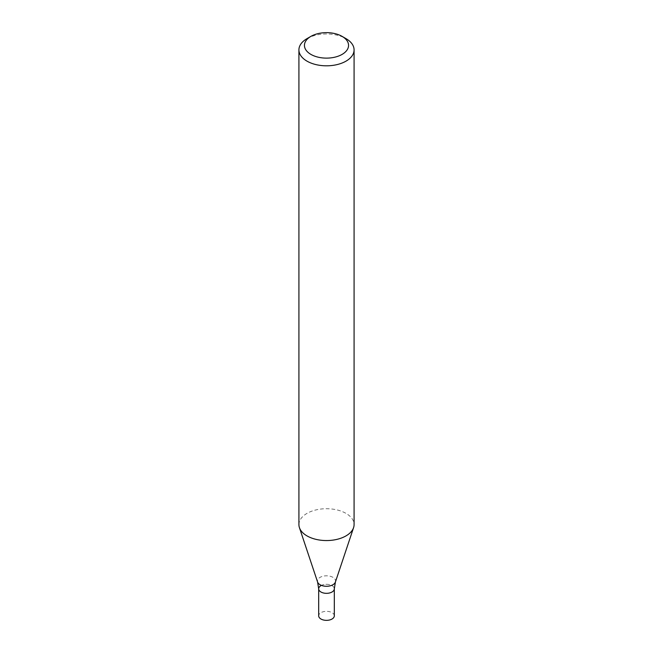 <?xml version="1.0" encoding="UTF-8"?>
<svg xmlns="http://www.w3.org/2000/svg" width="653" height="653" viewBox="0 0 653 653"><rect width="100%" height="100%" fill="white"/><g stroke="black" fill="none" stroke-linecap="round" stroke-linejoin="round"><path stroke-width="0.49" stroke-dasharray="3.27 2.45" d="M307 38.633A27.581 15.925 180 0 1 346 38.633M298.919 524.637A27.581 15.925 180 0 1 307 513.38A27.581 15.925 180 0 1 337.054 509.928A27.581 15.925 180 0 1 354.081 524.637M320.974 585.627A7.812 4.514 -0 0 1 329.487 584.647A7.812 4.514 -0 0 1 334.312 588.818A7.812 4.514 -0 0 0 329.487 584.647A7.812 4.514 -0 0 0 320.974 585.627A7.812 4.514 -0 0 0 318.688 588.818M334.312 615.836A7.812 4.514 -0 0 0 329.487 611.673A7.812 4.514 -0 0 0 320.974 612.653A7.812 4.514 -0 0 0 318.688 615.836M335.405 582.035A9.069 5.232 -0 0 0 330.753 576.419A9.069 5.232 -0 0 0 320.092 577.342A9.069 5.232 -0 0 0 317.595 582.035"/><path stroke-width="0.98" d="M342.099 36.38L346 38.633A27.581 15.925 180 0 1 354.081 49.889A27.581 15.925 180 0 1 346 61.153A27.581 15.925 180 0 1 315.946 64.598A27.581 15.925 180 0 1 298.919 49.889A27.581 15.925 180 0 1 307 38.633L310.901 36.38A22.063 12.742 180 0 1 342.099 36.38A22.063 12.742 180 0 1 342.099 54.395A22.063 12.742 180 0 1 310.901 54.395A22.063 12.742 180 0 1 310.901 36.38M354.081 49.889L354.081 524.637A27.581 15.925 180 0 1 353.575 527.657A27.581 15.925 180 0 1 346 535.893A27.581 15.925 180 0 1 318.419 539.86A27.581 15.925 180 0 1 299.425 527.657A27.581 15.925 180 0 1 298.919 524.637L298.919 49.889M320.974 585.627A7.812 4.514 -0 0 0 318.688 588.818A7.812 4.514 -0 0 0 326.5 593.332A7.812 4.514 -0 0 0 334.312 588.818L335.405 582.035L353.575 527.657M318.688 588.818A7.812 4.514 -0 0 0 326.5 593.332A7.812 4.514 -0 0 0 334.312 588.818L334.312 615.836A7.812 4.514 -0 0 1 326.5 620.35A7.812 4.514 -0 0 1 318.688 615.836L318.688 588.818L317.595 582.035A9.069 5.232 -0 0 0 326.5 586.28A9.069 5.232 -0 0 0 335.405 582.035M317.595 582.035L299.425 527.657"/></g></svg>
